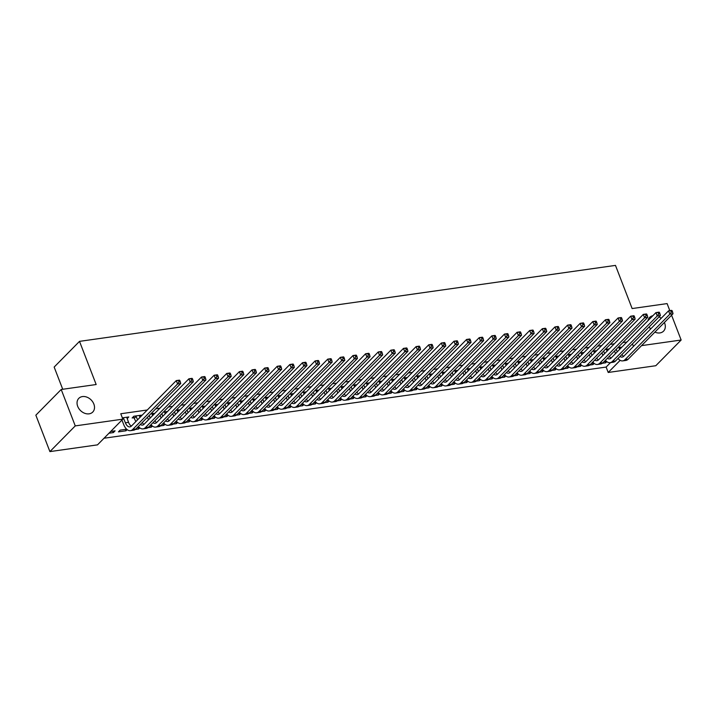 <?xml version="1.0" encoding="UTF-8"?>
<svg xmlns="http://www.w3.org/2000/svg" width="717" height="717" viewBox="0 0 717 717"><rect width="100%" height="100%" fill="white"/><g stroke="black" fill="none" stroke-linecap="round" stroke-linejoin="round"><path stroke-width="1.08" d="M93.855 404.056A9.778 7.52 -135.4 0 1 92.735 412.069A9.778 7.52 -135.4 0 1 84.651 413.261A9.778 7.52 -135.4 0 1 77.696 406.351A9.778 7.52 -135.4 0 1 78.816 398.338A9.778 7.52 -135.4 0 1 86.9 397.146A9.778 7.52 -135.4 0 1 93.855 404.056M664.381 322.498A9.778 7.52 -135.4 0 1 664.659 323.152A9.778 7.52 -135.4 0 1 663.539 331.155A9.778 7.52 -135.4 0 1 654.89 332.123M650.651 328.969A9.778 7.52 -135.4 0 1 649.19 326.889M104.01 438.239L606.125 367.068L608.204 372.464L620.169 360.346M97.494 444.863L49.903 451.602L75.258 425.898L122.84 419.149L97.494 444.863M75.258 425.898L61.205 389.483L35.85 415.188L49.903 451.602M62.729 389.268L54.16 367.068L79.515 341.364L615.482 265.398L632.134 308.552L667.097 303.596L669.812 310.64M671.578 315.202L681.15 340.019L655.795 365.724L608.204 372.464M125.457 429.375L126.004 430.792L127.142 429.635M126.004 430.792L118.43 431.867L120.142 430.128L126.64 429.205M139.743 416.864L141.419 415.161L133.846 416.236L132.134 417.975L134.178 417.679M150.695 425.799L151.242 427.215L152.389 426.059M151.242 427.215L147.953 427.682M151.887 425.629L149.754 425.934M164.991 413.279L166.667 411.585L163.458 412.042M175.943 422.223L176.49 423.639L177.637 422.474M176.49 423.639L173.2 424.106M177.135 422.053L175.002 422.358M190.238 409.703L191.905 408.009L188.705 408.457M201.19 418.638L201.737 420.063L202.884 418.898M201.737 420.063L198.448 420.529M202.382 418.477L200.24 418.773M215.476 406.127L217.152 404.424L213.944 404.881M226.438 415.062L226.984 416.478L228.123 415.322M226.984 416.478L223.695 416.944M227.621 414.892L225.488 415.197M240.724 402.551L242.4 400.848L239.191 401.305M251.685 411.486L252.232 412.902L253.37 411.746M252.232 412.902L248.933 413.368M252.868 411.316L250.735 411.621M265.971 398.966L267.647 397.272L264.439 397.729M276.923 407.91L277.47 409.326L278.617 408.161M277.47 409.326L274.181 409.792M278.115 407.74L275.982 408.045M291.219 395.39L292.894 393.696L289.686 394.144M302.171 404.325L302.717 405.741L303.865 404.585M302.717 405.741L299.428 406.207M303.363 404.164L301.23 404.46M316.466 391.814L318.133 390.111L314.933 390.568M327.418 400.749L327.965 402.165L329.112 401.009M327.965 402.165L324.676 402.631M328.61 400.579L326.468 400.884M341.704 388.229L343.38 386.535L340.172 386.992M352.665 397.173L353.212 398.589L354.35 397.433M353.212 398.589L349.923 399.055M353.848 397.003L351.715 397.308M366.952 384.653L368.628 382.959L365.419 383.407M377.913 393.597L378.459 395.013L379.598 393.848M378.459 395.013L375.161 395.479M379.096 393.427L376.963 393.732M392.199 381.077L393.875 379.374L390.666 379.831M403.151 390.012L403.698 391.428L404.845 390.272M403.698 391.428L400.409 391.894M404.343 389.842L402.21 390.147M417.446 377.5L419.122 375.798L415.914 376.255M428.399 386.436L428.945 387.852L430.092 386.696M428.945 387.852L425.656 388.318M429.591 386.266L427.457 386.571M442.694 373.916L444.37 372.222L441.161 372.679M453.646 382.86L454.193 384.276L455.34 383.111M454.193 384.276L450.903 384.742M454.838 382.69L452.696 382.995M467.932 370.339L469.608 368.646L466.4 369.094M478.893 379.275L479.44 380.7L480.578 379.535M479.44 380.7L476.151 381.166M480.076 379.114L477.943 379.41M493.179 366.763L494.855 365.061L491.647 365.518M504.141 375.699L504.687 377.115L505.826 375.959M504.687 377.115L501.389 377.581M505.324 375.529L503.191 375.833M518.427 363.187L520.103 361.485L516.894 361.942M529.379 372.123L529.926 373.539L531.073 372.383M529.926 373.539L526.637 374.005M530.571 371.953L528.438 372.257M543.674 359.602L545.35 357.908L542.142 358.366M554.626 368.547L555.173 369.963L556.32 368.798M555.173 369.963L551.884 370.429M555.818 368.377L553.685 368.681M568.922 356.026L570.598 354.332L567.389 354.781M579.874 364.962L580.42 366.378L581.568 365.222M580.42 366.378L577.131 366.853M581.066 364.801L578.924 365.096M594.16 352.45L595.836 350.747L592.627 351.205M605.121 361.386L605.668 362.802L606.806 361.646M605.668 362.802L602.379 363.268M606.304 361.216L604.171 361.52M619.407 348.865L621.083 347.171L617.875 347.628M606.125 367.068L610.517 362.614M626.936 342.009L622.849 342.592M614.308 343.802L610.221 344.375M601.688 345.585L597.602 346.168M589.069 347.378L584.973 347.96M576.441 349.17L572.354 349.744M563.822 350.954L559.735 351.536M551.194 352.746L547.107 353.329M538.575 354.539L534.488 355.112M525.955 356.322L521.859 356.905M513.327 358.115L509.24 358.688M500.708 359.898L496.621 360.481M488.08 361.691L483.993 362.273M475.461 363.483L471.374 364.057M462.841 365.267L458.746 365.849M450.213 367.059L446.126 367.642M437.594 368.852L433.507 369.425M424.966 370.635L420.879 371.218M412.347 372.428L408.26 373.01M399.728 374.22L395.632 374.794M387.099 376.004L383.012 376.586M374.48 377.796L370.393 378.37M361.852 379.58L357.765 380.162M349.233 381.372L345.146 381.955M336.614 383.165L332.518 383.738M323.985 384.948L319.899 385.531M311.366 386.741L307.279 387.323M298.738 388.533L294.651 389.107M286.119 390.317L282.032 390.899M273.5 392.109L269.404 392.692M260.871 393.902L256.785 394.475M248.252 395.685L244.165 396.268M235.624 397.478L231.537 398.052M223.005 399.261L218.918 399.844M210.386 401.054L206.29 401.637M197.758 402.846L193.671 403.42M185.138 404.63L181.051 405.213M172.51 406.422L168.423 407.005M159.891 408.215L155.804 408.789M147.263 409.999L120.761 413.754L122.84 419.149M606.788 350.658L608.464 348.964L605.256 349.412M592.493 363.178L593.04 364.594L594.187 363.429M593.04 364.594L589.75 365.061M593.685 363.008L591.552 363.313M581.541 354.234L583.217 352.54L580.008 352.997M567.255 366.754L567.801 368.171L568.939 367.014M567.801 368.171L564.503 368.637M568.438 366.584L566.305 366.889M556.293 357.819L557.969 356.116L554.761 356.573M542.007 370.33L542.554 371.747L543.692 370.59M542.554 371.747L539.265 372.213M543.19 370.169L541.057 370.465M531.046 361.395L532.722 359.692L529.513 360.149M516.76 373.916L517.307 375.332L518.454 374.166M517.307 375.332L514.017 375.798M517.952 373.745L515.81 374.05M505.808 364.971L507.484 363.277L504.275 363.725M491.512 377.492L492.059 378.908L493.206 377.751M492.059 378.908L488.77 379.374M492.704 377.321L490.571 377.626M480.56 368.547L482.236 366.853L479.028 367.31M466.265 381.068L466.812 382.484L467.959 381.327M466.812 382.484L463.523 382.95M467.457 380.897L465.324 381.202M455.313 372.132L456.989 370.429L453.78 370.886M441.027 384.644L441.573 386.06L442.712 384.904M441.573 386.06L438.275 386.535M442.21 384.482L440.077 384.778M430.066 375.708L431.742 374.014L428.533 374.462M415.779 388.229L416.326 389.645L417.464 388.48M416.326 389.645L413.037 390.111M416.962 388.058L414.829 388.363M404.818 379.284L406.494 377.59L403.286 378.047M390.532 391.805L391.079 393.221L392.226 392.065M391.079 393.221L387.789 393.687M391.724 391.634L389.582 391.939M379.58 382.869L381.256 381.166L378.047 381.623M365.285 395.381L365.831 396.797L366.979 395.641M365.831 396.797L362.542 397.263M366.477 395.21L364.344 395.515M354.332 386.445L356.008 384.742L352.8 385.199M340.037 398.957L340.584 400.382L341.731 399.217M340.584 400.382L337.295 400.848M341.229 398.795L339.096 399.091M329.085 390.021L330.761 388.327L327.552 388.775M314.799 402.542L315.346 403.958L316.484 402.793M315.346 403.958L312.047 404.424M315.982 402.371L313.849 402.676M303.838 393.597L305.514 391.903L302.305 392.36M289.551 406.118L290.098 407.534L291.236 406.378M290.098 407.534L286.809 408M290.735 405.947L288.601 406.252M278.59 397.182L280.266 395.479L277.058 395.936M264.304 409.694L264.851 411.11L265.998 409.954M264.851 411.11L261.562 411.576M265.496 409.524L263.354 409.828M253.352 400.758L255.019 399.055L251.819 399.512M239.057 413.279L239.603 414.695L240.751 413.53M239.603 414.695L236.314 415.161M240.249 413.109L238.116 413.413M228.105 404.334L229.781 402.64L226.572 403.088M213.809 416.855L214.356 418.271L215.503 417.115M214.356 418.271L211.067 418.737M215.001 416.685L212.868 416.989M202.857 407.91L204.533 406.216L201.325 406.673M188.571 420.431L189.118 421.847L190.256 420.691M189.118 421.847L185.82 422.313M189.754 420.261L187.621 420.565M177.61 411.495L179.286 409.792L176.077 410.249M163.324 424.007L163.87 425.423L165.009 424.267M163.87 425.423L160.572 425.889M164.507 423.846L162.374 424.141M152.363 415.071L154.038 413.377L150.83 413.826M138.076 427.592L138.623 429.008L139.77 427.843M138.623 429.008L135.334 429.474M139.268 427.422L137.126 427.726M127.124 418.647L128.791 416.953L122.347 417.868M112.829 431.168L113.376 432.584L115.087 430.845L110.696 431.473M113.376 432.584L108.984 433.202M647.962 320.687A9.778 7.52 -135.4 0 1 649.62 317.425A9.778 7.52 -135.4 0 1 652.855 315.731M659.075 316.869A9.778 7.52 -135.4 0 1 661.173 318.303M632.448 343.864L633.434 346.428M641.563 345.63L681.15 340.019M61.205 389.483L96.168 384.527L79.515 341.364M616.244 349.287L617.229 351.85M619.04 347.458L619.622 349.421M615.518 353.589L614.532 351.025M621.872 354.583A7.636 4.212 -98.1 0 0 623.682 356.322L668.558 310.82L671.712 310.371L670.789 310.793L671.309 312.137L672.573 311.958L672.053 310.613M620.035 356.448A7.636 4.212 -98.1 0 0 622.177 357.102A7.636 4.212 -98.1 0 0 623.709 356.286M672.573 311.958L673.012 313.741L628.164 359.208A11.454 6.31 81.9 0 1 625.869 360.436L622.714 360.884A11.454 6.31 81.9 0 1 618.045 358.473M673.012 313.741L669.857 314.189L625.009 359.656A11.454 6.31 81.9 0 1 622.714 360.884M671.309 312.137L669.857 314.189L668.558 310.82L670.789 310.793M603.615 351.07L604.61 353.633M606.412 349.251L607.003 351.213M602.898 355.372L601.904 352.809M609.253 356.367A7.636 4.212 -98.1 0 0 611.054 358.106M607.407 358.24A7.636 4.212 -98.1 0 0 609.558 358.894A7.636 4.212 -98.1 0 0 611.09 358.079L655.938 312.603L659.093 312.155L658.161 312.576L658.681 313.929L659.945 313.75L659.425 312.397M659.945 313.75L660.393 315.534L615.544 361.001A11.454 6.31 81.9 0 1 613.25 362.228L610.095 362.677A11.454 6.31 81.9 0 1 605.417 360.257M660.393 315.534L657.238 315.973L612.39 361.449A11.454 6.31 81.9 0 1 610.095 362.677M658.681 313.929L657.238 315.973L655.938 312.603L658.161 312.576M590.996 352.863L591.982 355.426M593.793 351.043L594.375 352.997M590.27 357.165L589.284 354.601M596.634 358.159A7.636 4.212 -98.1 0 0 598.435 359.898M594.787 360.024A7.636 4.212 -98.1 0 0 596.938 360.687A7.636 4.212 -98.1 0 0 598.462 359.862L643.31 314.396L646.465 313.947L645.542 314.369L646.062 315.713L647.326 315.534L646.806 314.189M647.326 315.534L647.774 317.317L602.925 362.793A11.454 6.31 81.9 0 1 600.622 364.021L597.467 364.469A11.454 6.31 81.9 0 1 592.798 362.049M647.774 317.317L644.619 317.765L599.762 363.241A11.454 6.31 81.9 0 1 597.467 364.469M646.062 315.713L644.619 317.765L643.31 314.396L645.542 314.369M578.377 354.655L579.363 357.218M581.164 352.827L581.756 354.79M577.651 358.948L576.656 356.385M584.005 359.952A7.636 4.212 -98.1 0 0 585.807 361.691M582.168 361.816A7.636 4.212 -98.1 0 0 584.31 362.47A7.636 4.212 -98.1 0 0 585.843 361.655L630.691 316.179L633.846 315.74L632.923 316.161L633.443 317.506L634.697 317.326L634.178 315.982M634.697 317.326L635.145 319.11L590.297 364.577A11.454 6.31 81.9 0 1 588.003 365.804L584.848 366.253A11.454 6.31 81.9 0 1 580.17 363.833M635.145 319.11L631.991 319.558L587.142 365.025A11.454 6.31 81.9 0 1 584.848 366.253M633.443 317.506L631.991 319.558L630.691 316.179L632.923 316.161M565.749 356.439L566.744 359.002M568.545 354.619L569.128 356.582M565.023 360.741L564.037 358.177M571.386 361.735A7.636 4.212 -98.1 0 0 573.188 363.474M569.54 363.609A7.636 4.212 -98.1 0 0 571.691 364.263A7.636 4.212 -98.1 0 0 573.215 363.447L618.072 317.972L621.227 317.523L620.295 317.945L620.814 319.298L622.078 319.119L621.558 317.765M622.078 319.119L622.526 320.893L577.678 366.369A11.454 6.31 81.9 0 1 575.384 367.597L572.229 368.045A11.454 6.31 81.9 0 1 567.55 365.625M622.526 320.893L619.371 321.341L574.523 366.817A11.454 6.31 81.9 0 1 572.229 368.045M620.814 319.298L619.371 321.341L618.072 317.972L620.295 317.945M553.13 358.231L554.116 360.794M555.926 356.412L556.509 358.366M552.404 362.533L551.418 359.97M558.758 363.528A7.636 4.212 -98.1 0 0 560.569 365.267M556.921 365.392A7.636 4.212 -98.1 0 0 559.063 366.055A7.636 4.212 -98.1 0 0 560.595 365.231L605.444 319.764L608.599 319.316L607.675 319.737L608.195 321.082L609.459 320.902L608.939 319.558M609.459 320.902L609.898 322.686L565.05 368.162A11.454 6.31 81.9 0 1 562.755 369.389L559.601 369.838A11.454 6.31 81.9 0 1 554.931 367.418M609.898 322.686L606.743 323.134L561.895 368.601A11.454 6.31 81.9 0 1 559.601 369.838M608.195 321.082L606.743 323.134L605.444 319.764L607.675 319.737M540.501 360.024L541.496 362.587M543.298 358.195L543.889 360.158M539.784 364.317L538.79 361.753M546.139 365.32A7.636 4.212 -98.1 0 0 547.94 367.05M544.293 367.185A7.636 4.212 -98.1 0 0 546.444 367.839A7.636 4.212 -98.1 0 0 547.976 367.023L592.825 321.548L595.979 321.099L595.047 321.53L595.567 322.874L596.831 322.695L596.311 321.35M596.831 322.695L597.279 324.478L552.431 369.945A11.454 6.31 81.9 0 1 550.136 371.173L546.981 371.621A11.454 6.31 81.9 0 1 542.303 369.201M597.279 324.478L594.124 324.926L549.276 370.393A11.454 6.31 81.9 0 1 546.981 371.621M595.567 322.874L594.124 324.926L592.825 321.548L595.047 321.53M527.882 361.807L528.868 364.37M530.679 359.988L531.261 361.951M527.156 366.109L526.17 363.546M533.52 367.104A7.636 4.212 -98.1 0 0 535.321 368.843M531.673 368.977A7.636 4.212 -98.1 0 0 533.824 369.631A7.636 4.212 -98.1 0 0 535.348 368.816L580.196 323.34L583.351 322.892L582.428 323.313L582.948 324.667L584.212 324.487L583.692 323.134M584.212 324.487L584.66 326.262L539.811 371.738A11.454 6.31 81.9 0 1 537.508 372.965L534.353 373.414A11.454 6.31 81.9 0 1 529.684 370.994M584.66 326.262L581.505 326.71L536.648 372.186A11.454 6.31 81.9 0 1 534.353 373.414M582.948 324.667L581.505 326.71L580.196 323.34L582.428 323.313M515.263 363.6L516.249 366.163M518.05 361.78L518.642 363.734M514.537 367.902L513.542 365.338M520.892 368.897A7.636 4.212 -98.1 0 0 522.693 370.635M519.054 370.761A7.636 4.212 -98.1 0 0 521.196 371.424A7.636 4.212 -98.1 0 0 522.729 370.599L567.577 325.133L570.732 324.684L569.809 325.106L570.329 326.45L571.583 326.271L571.064 324.926M571.583 326.271L572.032 328.054L527.183 373.521A11.454 6.31 81.9 0 1 524.889 374.758L521.734 375.197A11.454 6.31 81.9 0 1 517.056 372.786M572.032 328.054L568.877 328.503L524.028 373.969A11.454 6.31 81.9 0 1 521.734 375.197M570.329 326.45L568.877 328.503L567.577 325.133L569.809 325.106M502.635 365.392L503.63 367.946M505.431 363.564L506.014 365.527M501.909 369.685L500.923 367.122M508.272 370.689A7.636 4.212 -98.1 0 0 510.074 372.419M506.426 372.553A7.636 4.212 -98.1 0 0 508.577 373.207A7.636 4.212 -98.1 0 0 510.101 372.392L554.958 326.916L558.113 326.468L557.181 326.889L557.701 328.243L558.964 328.063L558.444 326.71M558.964 328.063L559.412 329.847L514.564 375.314A11.454 6.31 81.9 0 1 512.27 376.542L509.115 376.99A11.454 6.31 81.9 0 1 504.436 374.57M559.412 329.847L556.258 330.295L511.409 375.762A11.454 6.31 81.9 0 1 509.115 376.99M557.701 328.243L556.258 330.295L554.958 326.916L557.181 326.889M490.016 367.176L491.002 369.739M492.812 365.356L493.395 367.31M489.29 371.478L488.304 368.914M495.644 372.473A7.636 4.212 -98.1 0 0 497.446 374.211M493.807 374.346A7.636 4.212 -98.1 0 0 495.949 375A7.636 4.212 -98.1 0 0 497.481 374.175L542.33 328.709L545.485 328.261L544.562 328.682L545.081 330.035L546.345 329.856L545.825 328.503M546.345 329.856L546.784 331.63L501.936 377.106A11.454 6.31 81.9 0 1 499.641 378.334L496.487 378.782A11.454 6.31 81.9 0 1 491.817 376.362M546.784 331.63L543.629 332.079L498.781 377.554A11.454 6.31 81.9 0 1 496.487 378.782M545.081 330.035L543.629 332.079L542.33 328.709L544.562 328.682M477.388 368.968L478.382 371.531M480.184 367.14L480.775 369.103M476.671 373.27L475.676 370.707M483.025 374.265A7.636 4.212 -98.1 0 0 484.826 376.004M481.179 376.129A7.636 4.212 -98.1 0 0 483.33 376.784A7.636 4.212 -98.1 0 0 484.862 375.968L529.711 330.501L532.865 330.053L531.933 330.474L532.453 331.819L533.717 331.639L533.197 330.295M533.717 331.639L534.165 333.423L489.317 378.89A11.454 6.31 81.9 0 1 487.022 380.118L483.867 380.566A11.454 6.31 81.9 0 1 479.189 378.146M534.165 333.423L531.01 333.871L486.162 379.338A11.454 6.31 81.9 0 1 483.867 380.566M532.453 331.819L531.01 333.871L529.711 330.501L531.933 330.474M464.768 370.752L465.754 373.315M467.565 368.932L468.147 370.895M464.042 375.054L463.057 372.49M470.406 376.049A7.636 4.212 -98.1 0 0 472.207 377.787M468.559 377.922A7.636 4.212 -98.1 0 0 470.711 378.576A7.636 4.212 -98.1 0 0 472.234 377.76L517.082 332.285L520.237 331.837L519.314 332.258L519.834 333.611L521.098 333.432L520.578 332.079M521.098 333.432L521.546 335.215L476.697 380.682A11.454 6.31 81.9 0 1 474.394 381.91L471.239 382.358A11.454 6.31 81.9 0 1 466.57 379.938M521.546 335.215L518.391 335.655L473.534 381.13A11.454 6.31 81.9 0 1 471.239 382.358M519.834 333.611L518.391 335.655L517.082 332.285L519.314 332.258M452.149 372.544L453.135 375.108M454.937 370.725L455.528 372.679M451.423 376.846L450.428 374.283M457.778 377.841A7.636 4.212 -98.1 0 0 459.579 379.58L504.463 334.077L507.618 333.629L506.695 334.05L507.215 335.395L508.47 335.215L507.95 333.871M455.94 379.705A7.636 4.212 -98.1 0 0 458.082 380.368A7.636 4.212 -98.1 0 0 459.615 379.544M508.47 335.215L508.918 336.999L464.069 382.475A11.454 6.31 81.9 0 1 461.775 383.703L458.62 384.151A11.454 6.31 81.9 0 1 453.942 381.731M508.918 336.999L505.763 337.447L460.914 382.923A11.454 6.31 81.9 0 1 458.62 384.151M507.215 335.395L505.763 337.447L504.463 334.077L506.695 334.05M439.521 374.337L440.516 376.9M442.317 372.508L442.9 374.471M438.795 378.63L437.809 376.067M445.158 379.634A7.636 4.212 -98.1 0 0 446.96 381.372M443.312 381.498A7.636 4.212 -98.1 0 0 445.463 382.152A7.636 4.212 -98.1 0 0 446.987 381.336L491.844 335.861L494.999 335.422L494.067 335.843L494.587 337.187L495.85 337.008L495.33 335.664M495.85 337.008L496.298 338.791L451.45 384.258A11.454 6.31 81.9 0 1 449.156 385.486L446.001 385.934A11.454 6.31 81.9 0 1 441.322 383.514M496.298 338.791L493.144 339.24L448.295 384.706A11.454 6.31 81.9 0 1 446.001 385.934M494.587 337.187L493.144 339.24L491.844 335.861L494.067 335.843M426.902 376.12L427.888 378.684M429.689 374.301L430.281 376.264M426.176 380.422L425.19 377.859M432.53 381.417A7.636 4.212 -98.1 0 0 434.332 383.156M430.693 383.29A7.636 4.212 -98.1 0 0 432.835 383.945A7.636 4.212 -98.1 0 0 434.368 383.129L479.216 337.653L482.371 337.205L481.448 337.626L481.967 338.98L483.231 338.8L482.711 337.447M483.231 338.8L483.67 340.575L438.822 386.051A11.454 6.31 81.9 0 1 436.528 387.279L433.373 387.727A11.454 6.31 81.9 0 1 428.703 385.307M483.67 340.575L480.515 341.023L435.667 386.499A11.454 6.31 81.9 0 1 433.373 387.727M481.967 338.98L480.515 341.023L479.216 337.653L481.448 337.626M414.274 377.913L415.268 380.476M417.07 376.093L417.661 378.047M413.557 382.215L412.562 379.651M419.911 383.21A7.636 4.212 -98.1 0 0 421.713 384.948M418.065 385.074A7.636 4.212 -98.1 0 0 420.216 385.737A7.636 4.212 -98.1 0 0 421.748 384.912L466.597 339.446L469.752 338.998L468.819 339.419L469.339 340.763L470.603 340.584L470.083 339.24M470.603 340.584L471.051 342.368L426.203 387.843A11.454 6.31 81.9 0 1 423.908 389.071L420.754 389.519A11.454 6.31 81.9 0 1 416.075 387.099M471.051 342.368L467.896 342.816L423.048 388.282A11.454 6.31 81.9 0 1 420.754 389.519M469.339 340.763L467.896 342.816L466.597 339.446L468.819 339.419M401.654 379.705L402.64 382.269M404.451 377.877L405.033 379.84M400.928 383.998L399.943 381.435M407.292 385.002A7.636 4.212 -98.1 0 0 409.093 386.732M405.446 386.866A7.636 4.212 -98.1 0 0 407.597 387.521A7.636 4.212 -98.1 0 0 409.12 386.705L453.969 341.229L457.123 340.781L456.2 341.202L456.72 342.556L457.984 342.376L457.464 341.032M457.984 342.376L458.432 344.16L413.584 389.627A11.454 6.31 81.9 0 1 411.28 390.855L408.125 391.303A11.454 6.31 81.9 0 1 403.456 388.883M458.432 344.16L455.277 344.608L410.42 390.075A11.454 6.31 81.9 0 1 408.125 391.303M456.72 342.556L455.277 344.608L453.969 341.229L456.2 341.202M389.035 381.489L390.021 384.052M391.823 379.669L392.414 381.632M388.309 385.791L387.314 383.228M394.664 386.786A7.636 4.212 -98.1 0 0 396.465 388.524M392.826 388.659A7.636 4.212 -98.1 0 0 394.968 389.313A7.636 4.212 -98.1 0 0 396.501 388.497L441.349 343.022L444.504 342.574L443.581 342.995L444.101 344.348L445.356 344.169L444.836 342.816M445.356 344.169L445.804 345.944L400.955 391.419A11.454 6.31 81.9 0 1 398.661 392.647L395.506 393.095A11.454 6.31 81.9 0 1 390.828 390.675M445.804 345.944L442.649 346.392L397.801 391.867A11.454 6.31 81.9 0 1 395.506 393.095M444.101 344.348L442.649 346.392L441.349 343.022L443.581 342.995M376.407 383.281L377.402 385.845M379.203 381.462L379.786 383.416M375.681 387.583L374.695 385.02M382.044 388.578A7.636 4.212 -98.1 0 0 383.846 390.317M380.198 390.442A7.636 4.212 -98.1 0 0 382.349 391.106A7.636 4.212 -98.1 0 0 383.873 390.281L428.73 344.814L431.885 344.366L430.953 344.787L431.473 346.132L432.736 345.952L432.217 344.608M432.736 345.952L433.185 347.736L388.336 393.203A11.454 6.31 81.9 0 1 386.042 394.44L382.887 394.879A11.454 6.31 81.9 0 1 378.209 392.468M433.185 347.736L430.03 348.184L385.181 393.651A11.454 6.31 81.9 0 1 382.887 394.879M431.473 346.132L430.03 348.184L428.73 344.814L430.953 344.787M363.788 385.074L364.774 387.628M366.575 383.245L367.167 385.208M363.062 389.367L362.076 386.804M369.416 390.371A7.636 4.212 -98.1 0 0 371.218 392.1M367.579 392.235A7.636 4.212 -98.1 0 0 369.721 392.889A7.636 4.212 -98.1 0 0 371.254 392.074L416.102 346.598L419.257 346.15L418.334 346.571L418.853 347.924L420.117 347.745L419.597 346.392M420.117 347.745L420.556 349.529L375.708 394.995A11.454 6.31 81.9 0 1 373.414 396.223L370.259 396.671A11.454 6.31 81.9 0 1 365.589 394.251M420.556 349.529L417.402 349.968L372.553 395.443A11.454 6.31 81.9 0 1 370.259 396.671M418.853 347.924L417.402 349.968L416.102 346.598L418.334 346.571M351.16 386.857L352.155 389.421M353.956 385.038L354.548 386.992M350.443 391.159L349.448 388.596M356.797 392.154A7.636 4.212 -98.1 0 0 358.599 393.893M354.951 394.027A7.636 4.212 -98.1 0 0 357.102 394.682A7.636 4.212 -98.1 0 0 358.634 393.857L403.483 348.39L406.638 347.942L405.705 348.363L406.225 349.717L407.489 349.538L406.969 348.184M407.489 349.538L407.937 351.312L363.089 396.788A11.454 6.31 81.9 0 1 360.794 398.016L357.64 398.464A11.454 6.31 81.9 0 1 352.961 396.044M407.937 351.312L404.782 351.76L359.934 397.236A11.454 6.31 81.9 0 1 357.64 398.464M406.225 349.717L404.782 351.76L403.483 348.39L405.705 348.363M338.541 388.65L339.526 391.213M341.337 386.822L341.919 388.784M337.815 392.952L336.829 390.389M344.178 393.947A7.636 4.212 -98.1 0 0 345.979 395.685M342.332 395.811A7.636 4.212 -98.1 0 0 344.483 396.465A7.636 4.212 -98.1 0 0 346.006 395.65L390.855 350.183L394.009 349.735L393.086 350.156L393.606 351.5L394.87 351.321L394.35 349.977M394.87 351.321L395.318 353.105L350.47 398.571A11.454 6.31 81.9 0 1 348.166 399.799L345.011 400.247A11.454 6.31 81.9 0 1 340.342 397.827M395.318 353.105L392.163 353.553L347.306 399.019A11.454 6.31 81.9 0 1 345.011 400.247M393.606 351.5L392.163 353.553L390.855 350.183L393.086 350.156M325.921 390.433L326.907 392.997M328.709 388.614L329.3 390.577M325.195 394.735L324.201 392.172M331.55 395.73A7.636 4.212 -98.1 0 0 333.351 397.469M329.712 397.603A7.636 4.212 -98.1 0 0 331.854 398.258A7.636 4.212 -98.1 0 0 333.387 397.442L378.235 351.966L381.39 351.518L380.467 351.939L380.987 353.293L382.242 353.114L381.722 351.76M382.242 353.114L382.69 354.888L337.841 400.364A11.454 6.31 81.9 0 1 335.547 401.592L332.392 402.04A11.454 6.31 81.9 0 1 327.714 399.62M382.69 354.888L379.535 355.336L334.687 400.812A11.454 6.31 81.9 0 1 332.392 402.04M380.987 353.293L379.535 355.336L378.235 351.966L380.467 351.939M313.293 392.226L314.279 394.789M316.089 390.406L316.672 392.36M312.567 396.528L311.581 393.965M318.931 397.523A7.636 4.212 -98.1 0 0 320.732 399.261M317.084 399.387A7.636 4.212 -98.1 0 0 319.235 400.05A7.636 4.212 -98.1 0 0 320.759 399.226L365.616 353.759L368.771 353.311L367.839 353.732L368.359 355.076L369.622 354.897L369.103 353.553M369.622 354.897L370.071 356.681L325.222 402.156A11.454 6.31 81.9 0 1 322.928 403.384L319.773 403.832A11.454 6.31 81.9 0 1 315.095 401.412M370.071 356.681L366.916 357.129L322.067 402.604A11.454 6.31 81.9 0 1 319.773 403.832M368.359 355.076L366.916 357.129L365.616 353.759L367.839 353.732M300.674 394.018L301.66 396.582M303.461 392.19L304.053 394.153M299.948 398.311L298.962 395.748M306.302 399.315A7.636 4.212 -98.1 0 0 308.104 401.054M304.465 401.179A7.636 4.212 -98.1 0 0 306.607 401.834A7.636 4.212 -98.1 0 0 308.14 401.018L352.988 355.542L356.143 355.103L355.22 355.524L355.74 356.869L357.003 356.69L356.483 355.345M357.003 356.69L357.442 358.473L312.594 403.94A11.454 6.31 81.9 0 1 310.3 405.168L307.145 405.616A11.454 6.31 81.9 0 1 302.475 403.196M357.442 358.473L354.288 358.921L309.439 404.388A11.454 6.31 81.9 0 1 307.145 405.616M355.74 356.869L354.288 358.921L352.988 355.542L355.22 355.524M288.046 395.802L289.041 398.365M290.842 393.983L291.434 395.945M287.329 400.104L286.334 397.541M293.683 401.099A7.636 4.212 -98.1 0 0 295.485 402.837M291.837 402.972A7.636 4.212 -98.1 0 0 293.988 403.626A7.636 4.212 -98.1 0 0 295.521 402.811L340.369 357.335L343.524 356.887L342.592 357.308L343.111 358.661L344.375 358.482L343.855 357.129M344.375 358.482L344.823 360.257L299.975 405.732A11.454 6.31 81.9 0 1 297.68 406.96L294.526 407.408A11.454 6.31 81.9 0 1 289.847 404.988M344.823 360.257L341.668 360.705L296.82 406.18A11.454 6.31 81.9 0 1 294.526 407.408M343.111 358.661L341.668 360.705L340.369 357.335L342.592 357.308M275.427 397.594L276.412 400.158M278.223 395.775L278.805 397.729M274.701 401.896L273.715 399.333M281.064 402.891A7.636 4.212 -98.1 0 0 282.865 404.63M279.218 404.755A7.636 4.212 -98.1 0 0 281.369 405.419A7.636 4.212 -98.1 0 0 282.892 404.594L327.741 359.127L330.895 358.679L329.972 359.1L330.492 360.445L331.756 360.266L331.236 358.921M331.756 360.266L332.204 362.049L287.356 407.525A11.454 6.31 81.9 0 1 285.052 408.753L281.898 409.201A11.454 6.31 81.9 0 1 277.228 406.781M332.204 362.049L329.049 362.497L284.192 407.964A11.454 6.31 81.9 0 1 281.898 409.201M330.492 360.445L329.049 362.497L327.741 359.127L329.972 359.1M262.807 399.387L263.793 401.95M265.595 397.559L266.186 399.521M262.081 403.68L261.087 401.117M268.436 404.684A7.636 4.212 -98.1 0 0 270.237 406.414M266.599 406.548A7.636 4.212 -98.1 0 0 268.741 407.202A7.636 4.212 -98.1 0 0 270.273 406.387L315.122 360.911L318.276 360.463L317.353 360.884L317.873 362.237L319.128 362.058L318.608 360.714M319.128 362.058L319.576 363.842L274.728 409.308A11.454 6.31 81.9 0 1 272.433 410.536L269.278 410.984A11.454 6.31 81.9 0 1 264.6 408.565M319.576 363.842L316.421 364.29L271.573 409.757A11.454 6.31 81.9 0 1 269.278 410.984M317.873 362.237L316.421 364.29L315.122 360.911L317.353 360.884M250.179 401.17L251.165 403.734M252.976 399.351L253.558 401.314M249.453 405.472L248.467 402.909M255.817 406.467A7.636 4.212 -98.1 0 0 257.618 408.206M253.97 408.34A7.636 4.212 -98.1 0 0 256.121 408.995A7.636 4.212 -98.1 0 0 257.645 408.17L302.502 362.703L305.657 362.255L304.725 362.677L305.245 364.03L306.509 363.851L305.989 362.497M306.509 363.851L306.957 365.625L262.108 411.101A11.454 6.31 81.9 0 1 259.814 412.329L256.659 412.777A11.454 6.31 81.9 0 1 251.981 410.357M306.957 365.625L303.802 366.073L258.954 411.549A11.454 6.31 81.9 0 1 256.659 412.777M305.245 364.03L303.802 366.073L302.502 362.703L304.725 362.677M237.56 402.963L238.546 405.526M240.347 401.144L240.939 403.097M236.834 407.265L235.848 404.702M243.188 408.26A7.636 4.212 -98.1 0 0 244.99 409.999M241.351 410.124A7.636 4.212 -98.1 0 0 243.493 410.787A7.636 4.212 -98.1 0 0 245.026 409.963L289.874 364.496L293.029 364.048L292.106 364.469L292.626 365.813L293.889 365.634L293.37 364.29M293.889 365.634L294.328 367.418L249.48 412.884A11.454 6.31 81.9 0 1 247.186 414.121L244.031 414.56A11.454 6.31 81.9 0 1 239.361 412.15M294.328 367.418L291.174 367.866L246.325 413.333A11.454 6.31 81.9 0 1 244.031 414.56M292.626 365.813L291.174 367.866L289.874 364.496L292.106 364.469M224.932 404.747L225.927 407.31M227.728 402.927L228.32 404.89M224.215 409.048L223.22 406.485M230.569 410.052A7.636 4.212 -98.1 0 0 232.371 411.782M228.723 411.917A7.636 4.212 -98.1 0 0 230.874 412.571A7.636 4.212 -98.1 0 0 232.407 411.755L277.255 366.279L280.41 365.831L279.478 366.253L279.997 367.606L281.261 367.427L280.741 366.073M281.261 367.427L281.709 369.21L236.861 414.677A11.454 6.31 81.9 0 1 234.567 415.905L231.412 416.353A11.454 6.31 81.9 0 1 226.733 413.933M281.709 369.21L278.555 369.649L233.706 415.125A11.454 6.31 81.9 0 1 231.412 416.353M279.997 367.606L278.555 369.649L277.255 366.279L279.478 366.253M212.313 406.539L213.299 409.102M215.109 404.72L215.692 406.673M211.587 410.841L210.601 408.278M217.95 411.836A7.636 4.212 -98.1 0 0 219.752 413.575M216.104 413.709A7.636 4.212 -98.1 0 0 218.255 414.363A7.636 4.212 -98.1 0 0 219.778 413.539L264.627 368.072L267.782 367.624L266.858 368.045L267.378 369.398L268.642 369.219L268.122 367.866M268.642 369.219L269.09 370.994L224.242 416.469A11.454 6.31 81.9 0 1 221.938 417.697L218.784 418.145A11.454 6.31 81.9 0 1 214.114 415.726M269.09 370.994L265.926 371.442L221.078 416.918A11.454 6.31 81.9 0 1 218.784 418.145M267.378 369.398L265.926 371.442L264.627 368.072L266.858 368.045M199.693 408.332L200.679 410.895M202.481 406.503L203.072 408.466M198.968 412.633L197.973 410.07M205.322 413.628A7.636 4.212 -98.1 0 0 207.123 415.367M203.485 415.493A7.636 4.212 -98.1 0 0 205.627 416.147A7.636 4.212 -98.1 0 0 207.159 415.331L252.008 369.864L255.162 369.416L254.23 369.838L254.759 371.182L256.014 371.003L255.494 369.658M256.014 371.003L256.462 372.786L211.614 418.253A11.454 6.31 81.9 0 1 209.319 419.481L206.164 419.929A11.454 6.31 81.9 0 1 201.486 417.509M256.462 372.786L253.307 373.234L208.459 418.701A11.454 6.31 81.9 0 1 206.164 419.929M254.759 371.182L253.307 373.234L252.008 369.864L254.23 369.838M187.065 410.115L188.051 412.678M189.862 408.296L190.444 410.258M186.339 414.417L185.353 411.854M192.703 415.412A7.636 4.212 -98.1 0 0 194.504 417.151M190.856 417.285A7.636 4.212 -98.1 0 0 193.007 417.939A7.636 4.212 -98.1 0 0 194.531 417.124L239.388 371.648L242.543 371.2L241.611 371.621L242.131 372.974L243.395 372.795L242.875 371.442M243.395 372.795L243.843 374.57L198.994 420.045A11.454 6.31 81.9 0 1 196.7 421.273L193.545 421.721A11.454 6.31 81.9 0 1 188.867 419.302M243.843 374.57L240.688 375.018L195.84 420.494A11.454 6.31 81.9 0 1 193.545 421.721M242.131 372.974L240.688 375.018L239.388 371.648L241.611 371.621M174.446 411.908L175.432 414.471M177.233 410.088L177.825 412.042M173.72 416.21L172.734 413.646M180.075 417.204A7.636 4.212 -98.1 0 0 181.876 418.943M178.237 419.069A7.636 4.212 -98.1 0 0 180.379 419.732A7.636 4.212 -98.1 0 0 181.912 418.907L226.76 373.44L229.915 372.992L228.992 373.414L229.512 374.758L230.775 374.579L230.256 373.234M230.775 374.579L231.215 376.362L186.366 421.838A11.454 6.31 81.9 0 1 184.072 423.066L180.917 423.514A11.454 6.31 81.9 0 1 176.248 421.094M231.215 376.362L228.06 376.81L183.211 422.286A11.454 6.31 81.9 0 1 180.917 423.514M229.512 374.758L228.06 376.81L226.76 373.44L228.992 373.414M161.818 413.7L162.813 416.263M164.614 411.872L165.206 413.834M161.101 417.993L160.106 415.43M167.455 418.997A7.636 4.212 -98.1 0 0 169.257 420.736M165.609 420.861A7.636 4.212 -98.1 0 0 167.76 421.515A7.636 4.212 -98.1 0 0 169.293 420.7L214.141 375.224L217.296 374.785L216.364 375.206L216.884 376.55L218.147 376.371L217.627 375.027M218.147 376.371L218.595 378.155L173.747 423.622A11.454 6.31 81.9 0 1 171.453 424.849L168.298 425.298A11.454 6.31 81.9 0 1 163.619 422.878M218.595 378.155L215.441 378.603L170.592 424.07A11.454 6.31 81.9 0 1 168.298 425.298M216.884 376.55L215.441 378.603L214.141 375.224L216.364 375.206M149.199 415.484L150.185 418.047M151.995 413.664L152.578 415.627M148.473 419.786L147.487 417.222M154.836 420.78A7.636 4.212 -98.1 0 0 156.638 422.519M152.99 422.654A7.636 4.212 -98.1 0 0 155.141 423.308A7.636 4.212 -98.1 0 0 156.665 422.492L201.513 377.017L204.668 376.568L203.745 376.99L204.264 378.343L205.528 378.164L205.008 376.81M205.528 378.164L205.976 379.938L161.128 425.414A11.454 6.31 81.9 0 1 158.824 426.642L155.67 427.09A11.454 6.31 81.9 0 1 151 424.67M205.976 379.938L202.812 380.386L157.964 425.862A11.454 6.31 81.9 0 1 155.67 427.09M204.264 378.343L202.812 380.386L201.513 377.017L203.745 376.99M135.889 415.95L137.565 419.839M139.367 415.457L139.958 417.411M135.854 421.578L133.389 416.702M142.208 422.573A7.636 4.212 -98.1 0 0 144.009 424.312M140.371 424.437A7.636 4.212 -98.1 0 0 142.513 425.1A7.636 4.212 -98.1 0 0 144.045 424.276L188.894 378.809L192.048 378.361L191.116 378.782L191.645 380.127L192.9 379.947L192.38 378.603M192.9 379.947L193.348 381.731L148.5 427.207A11.454 6.31 81.9 0 1 146.205 428.434L143.05 428.883A11.454 6.31 81.9 0 1 138.372 426.463M193.348 381.731L190.193 382.179L145.345 427.646A11.454 6.31 81.9 0 1 143.05 428.883M191.645 380.127L190.193 382.179L188.894 378.809L191.116 378.782M136.221 416.344L134.5 418.083M123.27 417.733L125.394 422.797A7.636 4.212 -98.1 0 0 129.894 426.884A7.636 4.212 -98.1 0 0 131.417 426.068L176.274 380.593L179.429 380.144L178.497 380.566L179.017 381.919L180.281 381.74L179.761 380.395M126.748 417.24L128.549 422.349A7.636 4.212 -98.1 0 0 131.39 426.095M180.281 381.74L180.729 383.523L177.574 383.971L132.726 429.438A11.454 6.31 81.9 0 1 130.431 430.666A11.454 6.31 81.9 0 1 123.683 424.536L121.953 420.054M180.729 383.523L135.88 428.99A11.454 6.31 81.9 0 1 133.586 430.218L130.431 430.666M179.017 381.919L177.574 383.971L176.274 380.593L178.497 380.566M123.593 418.136L122.768 418.97M628.164 359.208L625.009 359.656M615.544 361.001L612.39 361.449M602.925 362.793L599.762 363.241M590.297 364.577L587.142 365.025M577.678 366.369L574.523 366.817M565.05 368.162L561.895 368.601M552.431 369.945L549.276 370.393M539.811 371.738L536.648 372.186M527.183 373.521L524.028 373.969M514.564 375.314L511.409 375.762M501.936 377.106L498.781 377.554M489.317 378.89L486.162 379.338M476.697 380.682L473.534 381.13M464.069 382.475L460.914 382.923M451.45 384.258L448.295 384.706M438.822 386.051L435.667 386.499M426.203 387.843L423.048 388.282M413.584 389.627L410.42 390.075M400.955 391.419L397.801 391.867M388.336 393.203L385.181 393.651M375.708 394.995L372.553 395.443M363.089 396.788L359.934 397.236M350.47 398.571L347.306 399.019M337.841 400.364L334.687 400.812M325.222 402.156L322.067 402.604M312.594 403.94L309.439 404.388M299.975 405.732L296.82 406.18M287.356 407.525L284.192 407.964M274.728 409.308L271.573 409.757M262.108 411.101L258.954 411.549M249.48 412.884L246.325 413.333M236.861 414.677L233.706 415.125M224.242 416.469L221.078 416.918M211.614 418.253L208.459 418.701M198.994 420.045L195.84 420.494M186.366 421.838L183.211 422.286M173.747 423.622L170.592 424.07M161.128 425.414L157.964 425.862M148.5 427.207L145.345 427.646M128.549 422.349L125.394 422.797M135.88 428.99L132.726 429.438"/></g></svg>
